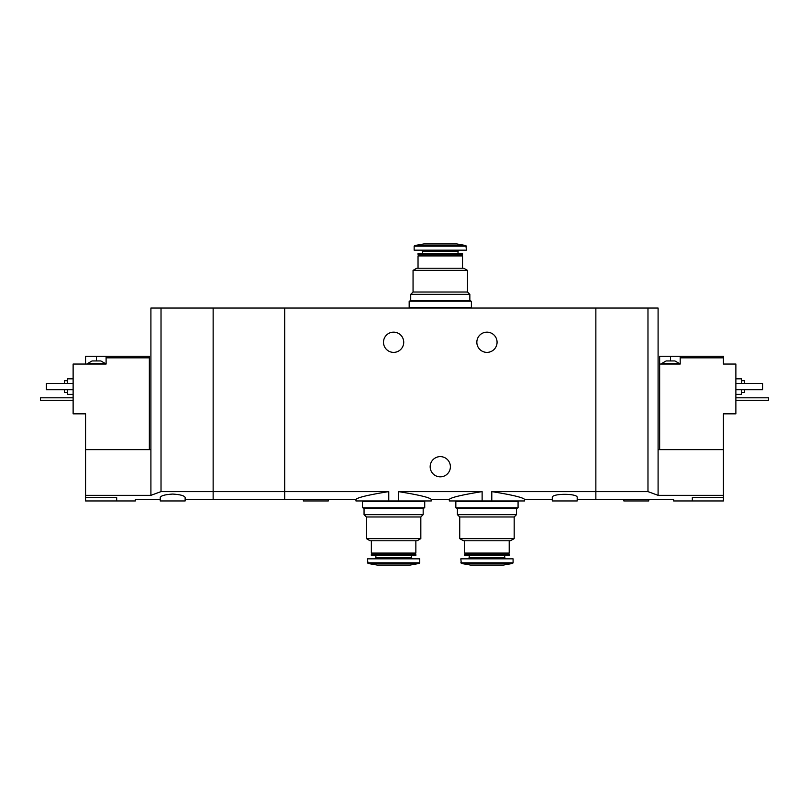 <?xml version="1.0" encoding="UTF-8"?>
<svg xmlns="http://www.w3.org/2000/svg" width="809" height="809" viewBox="0 0 809 809"><rect width="100%" height="100%" fill="white"/><g stroke="black" fill="none" stroke-linecap="round" stroke-linejoin="round"><path stroke-width="1.21" d="M185.14 499.406L284.707 499.406L284.707 491.609L284.707 499.406L355.96 499.406L355.96 500.953L398.443 500.953L398.443 491.609C418.678 494.865 429.609 497.464 431.258 499.406C429.619 497.464 418.678 494.865 398.443 491.609L482.124 491.609C461.878 494.865 450.947 497.464 449.308 499.406C450.906 497.474 461.848 494.875 482.124 491.609L482.124 500.953L491.791 500.953L491.791 491.609C512.026 494.865 522.968 497.464 524.606 499.406C523.008 497.474 512.067 494.875 491.791 491.609L595.859 491.609L595.859 308.047L213.141 308.047L213.141 499.406L213.141 491.609L161.021 491.609L150.909 495.341L85.572 495.341L85.572 500.953L135.356 500.953L135.356 499.406L160.243 499.406M398.443 500.953L431.258 500.953L431.258 499.406L449.308 499.406L449.308 500.953L482.124 500.953M388.775 500.953L388.775 491.609C368.51 494.875 357.568 497.474 355.96 499.406C357.618 497.454 368.55 494.865 388.775 491.609L284.707 491.609L284.707 308.047L284.707 491.609L213.141 491.609L213.141 308.047L150.909 308.047L150.909 495.341M491.791 500.953L524.606 500.953L524.606 499.406L552.294 499.406M497.07 342.268A10.113 10.113 0 0 1 481.901 351.025A10.113 10.113 0 0 1 481.901 333.51A10.113 10.113 0 0 1 497.07 342.268M403.721 342.268A10.113 10.113 0 0 1 388.553 351.025A10.113 10.113 0 0 1 388.553 333.51A10.113 10.113 0 0 1 403.721 342.268M577.191 499.406L595.859 499.406L595.859 491.609L647.979 491.609L647.979 308.047L595.859 308.047L595.859 499.406L673.644 499.406L673.644 500.953L723.428 500.953L723.428 495.341L658.091 495.341L647.979 491.609M577.191 497.515C578.132 493.268 551.364 493.268 552.294 497.515L552.294 500.953L577.191 500.953L577.191 497.515M419.527 491.609L461.029 491.609M450.391 466.732A10.113 10.113 0 0 1 435.222 475.49A10.113 10.113 0 0 1 435.222 457.975A10.113 10.113 0 0 1 450.391 466.732M303.375 499.406L303.375 500.953L328.272 500.953L328.272 499.406M413.055 270.368L467.511 270.368L467.511 292.019L413.055 292.019L413.055 270.368L416.787 268.214L463.779 268.214L467.511 270.368M418.031 268.214L418.031 255.927L462.526 255.927L462.526 268.214M418.031 255.927L418.657 255.3L461.909 255.3L462.526 255.927M418.031 254.683L462.526 254.683L462.526 253.409L418.031 253.409L418.657 255.3M461.909 255.3L462.526 254.683M418.031 253.409L462.526 253.409M458.015 252.964L458.015 251.336L459.188 250.163M466.419 246.169L414.147 246.169L414.147 250.163L466.419 250.163L465.903 245.552L456.772 243.944L423.795 243.944L414.663 245.552L465.903 245.552M413.055 292.019L410.719 294.355L469.847 294.355L467.511 292.019M470.464 308.047L470.464 307.42M409.172 307.42L471.394 307.42L471.394 301.201L409.172 301.201L409.172 307.42M410.102 301.201L410.102 300.574L470.464 300.574L470.464 301.201M666.181 360.935L674.888 360.935L679.247 363.423L661.823 363.423L666.181 360.935M680.187 356.273L659.648 356.273L659.648 364.05L680.187 364.05L680.187 357.831L723.428 357.831L723.428 356.273L680.187 356.273L680.187 357.831M659.648 449.622L659.648 364.05M658.091 495.341L658.091 449.622L723.428 449.622L723.428 413.834L735.877 413.834L735.877 364.05L723.428 364.05L723.428 357.831M692.322 500.953L692.322 497.515C668.224 499.568 668.224 499.568 692.322 497.515L723.428 497.515M723.428 449.622L723.428 495.341M658.091 449.622L658.091 308.047L647.979 308.047M741.479 392.517L744.593 392.517L744.593 389.716M744.593 383.496L744.593 380.695L741.479 380.695M735.877 394.387L741.479 394.387L741.479 389.716M741.479 383.496L741.479 378.834L735.877 378.834M735.877 383.496L762.634 383.496L762.634 389.716L735.877 389.716M623.86 499.406L623.86 500.953L648.757 500.953L648.757 499.406M735.877 397.806L768.55 397.806L768.55 400.303L735.877 400.303M94.279 360.935L100.812 360.935L105.17 363.423L87.746 363.423L92.105 360.935L94.279 360.935M149.352 449.622L149.352 356.273L106.1 356.273L106.1 364.05L73.123 364.05L73.123 413.834L85.572 413.834L85.572 495.341M149.352 357.831L106.1 357.831M106.1 356.273L85.572 356.273L85.572 364.05M172.691 494.066C165.056 494.542 160.91 495.695 160.243 497.515L160.243 500.953L185.14 500.953L185.14 497.515C184.472 495.695 180.326 494.542 172.691 494.066M116.678 500.953L116.678 497.515C140.776 499.568 140.776 499.568 116.678 497.515L85.572 497.515M85.572 449.622L150.909 449.622M161.021 491.609L161.021 308.047M64.407 389.716L64.407 392.517L67.521 392.517M67.521 380.695L64.407 380.695L64.407 383.496M67.521 389.716L67.521 394.387L73.123 394.387M73.123 378.834L67.521 378.834L67.521 383.496M73.123 383.496L46.366 383.496L46.366 389.716L73.123 389.716M73.123 397.806L40.45 397.806L40.45 400.303L73.123 400.303M514.18 538.632L459.734 538.632L459.734 516.981L514.18 516.981L514.18 538.632L510.449 540.786L463.466 540.786L459.734 538.632M509.205 540.786L509.205 553.073L464.71 553.073L464.71 540.786M509.205 553.073L508.578 553.7L465.327 553.7L464.71 553.073M509.205 554.317L464.71 554.317L464.71 555.591L509.205 555.591L508.578 553.7M509.205 555.591L464.71 555.591M504.695 556.036L504.695 557.664L469.22 557.664L468.057 558.837M505.858 558.837L504.695 557.664M513.088 562.831L513.088 558.837L460.817 558.837L461.332 563.448L512.582 563.448L513.088 562.831L460.817 562.831M512.582 563.448L503.451 565.056L470.464 565.056L461.332 563.448M514.18 516.981L516.516 514.645L457.398 514.645L459.734 516.981M517.133 500.953L517.133 501.58M518.073 501.58L455.841 501.58L455.841 507.799L518.073 507.799L518.073 501.58M517.133 507.799L517.133 508.426L456.772 508.426L456.772 507.799M420.832 538.632L366.386 538.632L366.386 516.981L420.832 516.981L420.832 538.632L417.1 540.786L370.118 540.786L366.386 538.632M415.856 540.786L415.856 553.073L371.361 553.073L371.361 540.786M415.856 553.073L415.239 553.7L371.988 553.7L371.361 553.073M415.856 554.317L371.361 554.317L371.361 555.591L415.856 555.591L415.239 553.7M415.856 555.591L371.361 555.591M411.346 556.036L411.346 557.664L375.872 557.664L374.709 558.837M412.509 558.837L411.346 557.664M419.75 562.831L419.75 558.837L367.468 558.837L367.984 563.448L419.234 563.448L419.75 562.831L367.468 562.831M419.234 563.448L410.102 565.056L377.115 565.056L367.984 563.448M420.832 516.981L423.168 514.645L364.05 514.645L366.386 516.981M423.795 500.953L423.795 501.58M424.725 501.58L362.493 501.58L362.493 507.799L424.725 507.799L424.725 501.58M423.795 507.799L423.795 508.426L363.423 508.426L363.423 507.799M422.551 252.964L422.551 251.336L458.015 251.336M670.54 356.273L670.54 360.935M96.453 356.273L96.453 360.935M422.551 251.336L421.378 250.163M414.147 246.169L414.663 245.552M469.847 300.574L469.847 294.355M410.719 300.574L410.719 294.355M410.102 308.047L410.102 307.42M679.247 364.05L679.247 363.423M661.823 364.05L661.823 363.423M105.17 364.05L105.17 363.423M87.746 364.05L87.746 363.423M465.327 553.7L464.71 554.317M469.22 556.036L469.22 557.664M457.398 508.426L457.398 514.645M516.516 508.426L516.516 514.645M456.772 500.953L456.772 501.58M371.988 553.7L371.361 554.317M375.872 556.036L375.872 557.664M364.05 508.426L364.05 514.645M423.168 508.426L423.168 514.645M363.423 500.953L363.423 501.58"/></g></svg>
